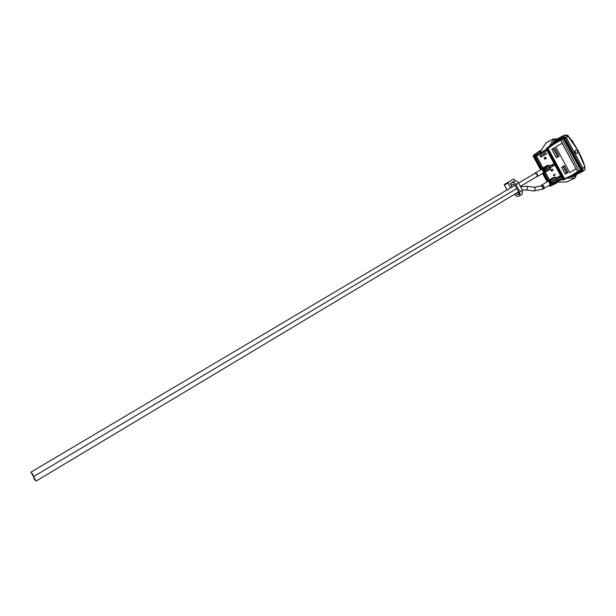 <?xml version="1.0" encoding="UTF-8"?>
<svg xmlns="http://www.w3.org/2000/svg" width="616" height="616" viewBox="0 0 616 616"><rect width="100%" height="100%" fill="white"/><g stroke="black" fill="none" stroke-linecap="round" stroke-linejoin="round"><path stroke-width="0.92" d="M514.722 194.186L514.753 194.256C515.892 196.034 517.155 196.712 518.549 196.281L519.596 195.773L519.927 191.753L516.008 184.569C514.861 182.767 513.59 182.097 512.204 182.559L510.271 183.522M514.091 184.238L514.714 185.37M512.119 186.91L511.134 185.093L513.066 184.13L514.907 185.108L518.826 192.284L518.664 194.24L517.686 194.71L515.754 193.563M518.341 192.015L519.065 192.931M512.366 182.244L514.799 181.027C516.193 180.565 517.455 181.235 518.603 183.029L522.514 190.205L522.037 194.294M512.065 186.941L510.333 183.437L513.752 181.551M507.083 189.897L504.312 185.031L504.489 184.369L513.582 179.033L508.262 182.159L508.123 183.144L510.656 187.78M515.261 180.881L514.46 179.418L513.582 179.033L508.262 182.159M574.874 151.413L575.798 153.284M34.188 479.04L33.495 476.63L36.105 481.073L34.188 479.04M557.103 178.748L557.28 179.202L559.028 178.371L558.288 177L556.541 177.839L557.103 178.748L551.782 181.974L550.311 180.557L549.803 181.273L548.74 180.904L547.493 181.566M557.388 179.156L556.217 181.489L550.804 184.785L551.867 183.414L551.782 181.974L549.595 183.075L550.019 183.999L551.004 183.499L550.712 182.575L549.803 181.273L548.833 181.82L549.418 182.752L556.826 178.24M555.701 177.277L550.28 180.557L548.263 180.665L553.684 177.393L555.701 177.277L556.541 177.839M550.034 165.873L550.781 167.244L552.514 166.382L551.767 165.011L550.034 165.873L549.202 165.319L543.266 169.269L542.211 168.907L540.994 169.562M550.881 167.19L549.703 169.577L544.259 172.826L544.706 172.388L544.167 172.495L544.174 170.563L543.058 171.063L543.505 172.018L544.475 171.494L543.489 171.995M550.327 166.274L544.975 169.462L543.782 168.553L541.772 168.669L547.224 165.442L549.202 165.319M543.027 188.858L543.651 188.704C544.505 186.579 543.789 185.408 541.503 185.193L547.663 181.466L548.833 181.82M550.065 184.985L550.804 184.785L549.649 185.054L550.689 184.492L551.004 183.499L550.019 183.999M550.034 184.022L549.795 184.969L543.651 188.704M541.503 185.193L541.079 185.678M540.956 169.585L541.772 168.669L541.025 169.546L542.303 169.816L543.266 169.269L543.905 170.054L543.058 171.063M543.782 168.553L542.319 169.839L542.881 170.74M543.505 172.018L543.258 172.988L537.075 176.677C537.953 174.559 537.252 173.373 534.965 173.135L534.542 173.62M543.512 173.011L544.259 172.826L543.104 173.081L543.605 172.626M544.174 170.563L543.905 170.054L544.975 169.462L545.252 169.962L544.174 170.563M536.444 176.823L537.075 176.677M520.428 186.371L536.967 176.507L537.183 174.336L535.065 173.304L518.618 183.06M542.496 189.174L543.543 188.542C544.321 186.617 543.674 185.555 541.603 185.362L540.632 185.955C542.673 186.263 543.297 187.333 542.496 189.174L533.949 190.952C535.52 189.52 535.573 188.28 534.118 187.226L526.718 186.286M33.495 476.63L30.892 472.187L32.802 474.212L33.464 476.645M558.288 177L559.89 176.068L560.629 177.431L559.028 178.371M556.533 177.67L559.89 176.068M550.057 165.735L553.376 164.079L554.123 165.45L552.514 166.382M572.387 141.518L571.471 140.232M550.065 145.592L545.953 148.88L547.439 148.102L552.798 144.167L551.02 144.968L563.286 138.323L580.549 169.808L580.449 170.601L579.263 171.325M571.471 176.037L579.24 171.348L577.654 172.264L576.114 168.722L569.7 172.619L555.748 146.924L562.239 143.143L560.668 140.24L560.067 139.894L553.753 143.543L554.408 143.859L562.262 139.339L561.661 138.993L560.067 139.894M580.449 170.601L579.24 171.34L562.262 139.339L563.594 138.561M556.641 139.308L562.993 135.974L566.266 137.545L582.89 168.222L582.505 171.602L581.635 172.018M561.692 167.436L563.039 166.628L566.581 173.142L565.234 173.966M551.89 149.388L553.253 148.602L557.726 156.841L556.371 157.642M557.726 156.841L553.253 148.602M545.776 152.645L546.523 154.015L540.694 157.003L539.955 155.648L545.776 152.645M540.602 155.317L541.318 156.641L540.694 157.003M545.114 154.685L546.492 153.969M544.652 154.685L541.248 156.51M582.89 168.222L584.769 167.075L584.8 169.562L583.729 170.832M577.315 153.523C578.262 151.575 577.677 150.419 575.567 150.065C574.482 151.975 575.028 153.145 577.207 153.576L577.315 153.523M562.993 135.974L564.402 135.166L568.168 136.444L578.17 150.735C572.711 141.549 572.618 141.68 568.306 136.174M562.932 180.134L570.424 176.607L571.517 175.383L571.448 176.061L562.932 180.134L563.886 179.256L547.254 148.641L546.138 149.218L547.162 149.349L534.442 155.956L541.479 168.892M547.439 148.102L548.094 148.425L553.484 144.467L552.798 144.167L553.753 143.543L551.02 144.968M570.547 175.906L564.556 178.725L564.464 179.418L570.416 176.615L577.654 172.257M564.556 178.725L548.094 148.425M565.326 174.136L568.014 172.503L564.295 165.65L561.6 167.267L565.326 174.136M556.464 157.819L559.174 156.218L554.515 147.64L551.797 149.218L556.464 157.819M562.115 143.212L575.983 168.776L569.692 172.611M562.239 143.143L575.983 168.776M539.87 152.437L539.393 151.551L541.256 150.181M539.508 150.974L533.225 155.494L533.171 156.179L540.586 169.808M542.55 173.412L547.116 181.797M549.079 185.401L549.988 186.24L551.466 185.539L550.173 185.724L550.596 184.892M533.256 155.478L534.703 154.731L533.803 155.632L541.195 169.215M543.297 173.088L547.709 181.189M549.811 185.062L550.173 185.724M539.393 151.551L534.703 154.731M539.408 153.176L534.442 155.956M534.888 155.07L535.65 155.301M533.803 155.632L534.811 155.74M551.474 184.477L551.282 185.2M551.466 185.539L556.564 183.137L556.102 182.29M549.988 186.24L556.564 183.137M562.747 179.795L562.708 179.164M565.265 174.028L568.014 172.503M566.874 173.05L563.209 166.305M556.425 157.742L559.174 156.218M558.042 156.787L553.422 148.279M545.968 142.92L539.4 153.199L546.531 149.496M543.736 173.034L547.994 180.865M553.237 148.533L551.859 149.334M566.581 173.142L563.009 166.528L561.638 167.344M536.513 155.964L543.027 167.929M545.337 172.18L549.541 179.903M556.756 180.904L562.131 178.363L547.008 150.535L535.504 156.487L542.042 168.514M544.359 172.765L548.563 180.488M556.887 180.711L562.069 178.255M563.586 178.702L563.224 178.917L547.162 149.349M563.224 178.917L550.758 184.815M565.881 178.101L575.136 178.009L575.09 177L575.675 176.854L575.359 176.261L575.945 176.114L575.629 175.529L576.214 175.383L575.898 174.798L576.484 174.651L575.96 173.373L574.004 176.523L570.254 176.692M566.974 181.789L575.021 178.032M556.133 182.274L566.72 181.912M575.144 177.1L575.675 176.854M575.413 176.369L575.945 176.114M575.683 175.637L576.214 175.383M575.952 174.906L576.484 174.651M575.421 173.627L575.96 173.373M570.331 176.692L575.144 174.42M554.616 140.402L552.098 144.352M554.654 140.386L555.316 140.302L554.161 140.902M545.784 142.951L553.876 138.685L554.623 139.285L555.047 138.831L555.363 139.416L555.786 138.962L556.102 139.547L556.525 139.093L556.841 139.678L557.264 139.224L558.05 140.356L555.316 140.302M553.876 138.685L545.637 143.089M549.718 145.853L553.738 138.816M553.268 142.388L556.772 140.556M552.868 143.058L558.05 140.356M556.741 139.493L557.264 139.224M556.002 139.362L556.525 139.093M555.262 139.231L555.786 138.962M554.523 139.108L555.047 138.831M553.399 175.059L555.247 174.52L553.799 175.237L554.161 175.776L553.399 175.059M553.276 175.129L555.093 174.236M554.362 175.683L553.938 175.167M551.759 171.217L550.712 170.108L551.166 169.708L552.583 170.386L552.283 169.077L553.122 170.609L551.074 170.054L551.759 171.217L551.143 170.031M552.159 169.146L552.999 170.678M552.406 170.316L551.004 169.716M545.968 158.782L545.583 157.604L545.091 157.835L545.306 158.397L544.428 158.281L545.145 159.167L544.336 158.689L544.228 157.981L544.914 157.935L545.083 157.288L546.038 157.804L546.092 158.712L546.161 157.734L545.16 157.249M545.306 158.397L545.306 157.573M545.145 159.167L544.613 158.058M544.867 157.734L544.382 157.796M557.819 141.041L552.375 143.882M575.475 173.596L580.649 171.148L580.857 169.346L564.225 138.677L562.485 137.838L557.965 140.202M580.85 171.695L576.23 173.874L581.011 171.602M557.557 139.763L562.208 137.322L564.602 138.477L581.242 169.161L580.726 171.102M556.718 139.439L561.884 136.729L565.049 138.254L581.689 168.946L581.312 172.218L576.422 174.528M556.695 139.401L562.978 136.097L566.143 137.614L582.767 168.291L582.243 171.633M551.767 165.011L553.376 164.079M518.942 193.955L517.686 194.71M518.426 192.177L515.846 193.724M514.799 181.027L512.204 182.559M518.603 183.029L516.008 184.569M522.514 190.205L519.927 191.753M504.404 184.993L508.123 183.144M557.264 180.149L551.867 183.414M548.34 181.327L554.531 177.2M548.848 181.843L550.311 180.557M550.134 184.623L556.641 181.081M547.832 181.089L548.263 180.665L547.832 181.089M541.818 169.331L548.032 165.257M550.15 169.138L544.706 172.388L545.322 171.441L544.475 171.494L545.337 171.417L545.252 169.962L550.604 166.782M550.766 168.191L545.337 171.417M525.841 189.944L526.449 189.913C527.766 188.28 527.735 187.056 526.364 186.24L520.612 186.717M533.587 190.906L526.187 189.99L522.468 190.121M559.528 178.101L558.781 176.73M541.241 150.196L538.553 151.598L541.372 150.004M571.517 175.383L580.588 169.893M561.661 138.993L562.885 138.284M577.954 150.889L585.069 167.129L584.8 169.562M564.402 135.166L556.61 139.255L564.425 135.15C566.874 134.989 568.144 135.304 568.245 136.105L566.266 137.545M553.484 144.467L554.408 143.859M533.225 155.501L538.515 151.636M573.019 176.607L574.613 175.86M557.965 140.194L562.608 137.768L562.431 137.237M562.485 137.838L564.602 138.469M564.225 138.677L581.227 169.131M580.857 169.346L580.688 171.117M581.689 168.946L582.767 168.291M565.049 138.254L566.143 137.614M561.884 136.729L562.978 136.097M553.014 166.112L552.267 164.742M522.175 194.217L519.596 195.773M504.489 184.369L504.312 185.031L506.999 189.944M541.164 169.469L534.965 173.135M518.595 191.861L36.105 481.073M33.533 476.622L516.785 188.542M30.892 472.187L514.968 185.224M534.465 187.264L540.555 185.994M572.834 141.618L573.011 142.419M571.779 140.294L572.826 141.565M584.923 169.5L582.505 171.602M585.046 167.075C583.059 161.176 582.821 160.114 578.178 150.751M575.136 178.009L566.843 181.882M581.312 172.218L582.389 171.556"/></g></svg>
